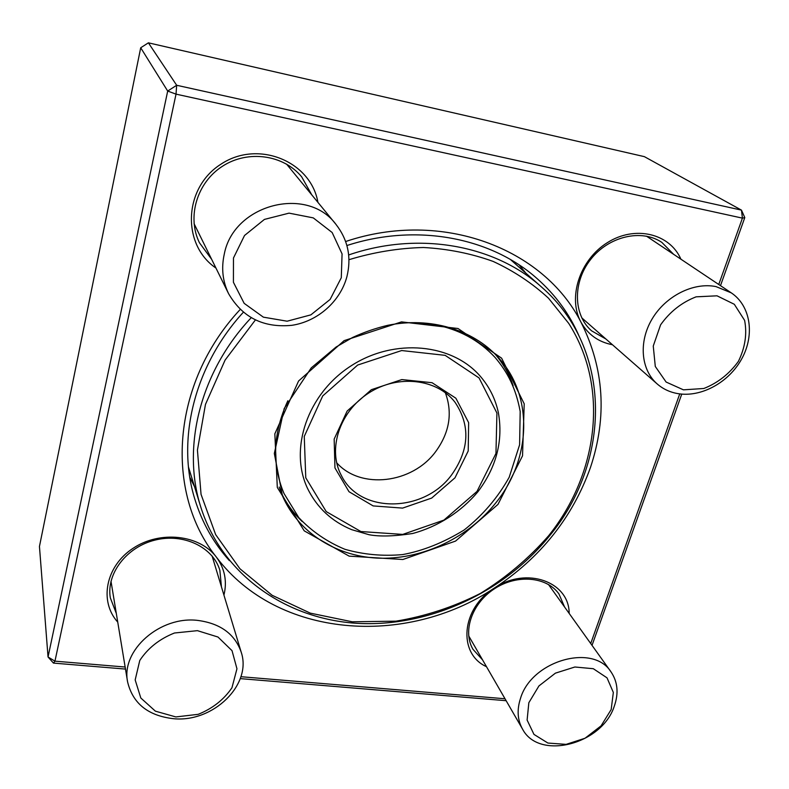 <?xml version="1.0" encoding="UTF-8"?>
<svg xmlns="http://www.w3.org/2000/svg" width="789" height="789" viewBox="0 0 789 789"><rect width="100%" height="100%" fill="white"/><g stroke="black" fill="none" stroke-linecap="round" stroke-linejoin="round"><path stroke-width="1.18" d="M718.759 284.494L742.419 218.139L176.026 94.138L167.692 91.06L140.708 47.774L39.45 546.471L48.04 656.981L167.692 91.06L176.667 85.271L741.463 210.121L644.376 156.646L148.391 42.823L176.667 85.271L176.026 94.138L54.954 661.162L125.145 667.03M506.134 700.701L240.27 678.619M125.49 669.082L53.455 663.095L48.04 656.981L54.954 661.162L53.455 663.095M744.796 217.577L741.463 210.121L742.419 218.139L744.796 217.577L720.485 285.648M681.755 394.115L592.026 645.353M240.901 676.706L505.019 698.768M590.724 643.538L679.743 393.898M486.488 666.695C457.502 653.677 461.2 608.201 494.338 588.081C526.352 566.216 569.293 581.631 569.165 613.418M117.739 622.117C98.872 601.267 105.716 566.068 133.075 548.296C160.167 530.178 199.755 534.784 216.393 557.133C224.747 568.534 227.271 581.168 223.958 595.044L223.938 595.103M215.949 268.053C181.569 244.866 183.334 187.752 221.107 164.082C258.269 139.466 311.004 161.459 317.908 202.349M612.451 344.744C598.417 342.041 587.923 334.516 580.98 322.178C567.508 297.798 579.668 259.837 607.352 242.657C634.849 225.082 669.723 233.386 680.917 259.196M345.651 241.523C441.968 208.996 543.71 248.446 580.98 322.178C604.187 368.394 607.333 416.848 590.438 467.552C572.479 517.604 540.445 557.784 494.338 588.081C405.438 647.424 277.294 638.232 216.393 557.133C164.654 492.721 170.759 383.77 240.172 309.505M564.579 607.007L558.937 593.939C546.807 576.7 517.16 573.988 494.683 588.624C472.069 603.043 462.295 631.161 472.986 649.327L482.552 659.87M221.433 586.829L219.875 570.309C213.02 547.152 183.65 532.94 155.226 540.041C126.753 546.846 106.18 573.583 110.322 597.825L116.318 613.447M311.744 194.824L301.694 176.874C283.586 154.752 248.002 149.624 222.488 166.232C196.826 182.604 186.786 217.123 199.449 242.765L211.649 259.325M673.619 254.314L661.863 242.401C641.506 228.603 608.654 236.296 590.685 259.423C572.479 282.363 573.287 314.989 591.543 330.798L605.942 339.043M578.791 335.443C569.303 313.766 555.426 294.839 537.171 278.665C491.064 237.45 416.424 222.853 346.904 245.537M243.298 312.296C193.926 366.234 176.381 440.242 194.863 499.259C202.053 522.565 213.563 543.019 229.372 560.614M194.498 486.606L189.814 477.286M519.251 264.986L525.799 273.102M140.708 47.774L148.391 42.823M614.276 706.224C602.017 744.56 538.779 760.783 522.486 729.006C517.456 719.982 516.795 709.765 520.513 698.354C531.559 660.61 593.2 643.055 611.041 671.942C617.738 681.864 618.823 693.294 614.276 706.224M611.169 709.567L613.339 692.456L607.027 677.85L593.328 668.717L574.885 667.001L555.417 673.145L538.936 685.937L528.837 702.723L527.111 720.051L533.975 734.411L547.921 743.051L566.117 744.372L585.024 738.248L601.07 725.86L611.169 709.567M173.472 718.7C148.056 715.761 132.769 703.482 127.591 681.864C120.875 650.205 160.285 615.598 197.98 620.44C220.456 623.488 234.856 634.05 241.178 652.109C252.381 684.586 213.198 722.773 173.472 718.7M175.858 716.935L198.197 714.331C212.655 708.483 223.908 699.616 231.966 687.732L236.956 668.776L232.035 650.678L217.981 637.029L197.418 630.658L174.458 633.005C159.457 638.972 147.898 648.134 139.771 660.482L135.175 679.921L140.817 698.009L155.394 711.165L175.858 716.935M224.273 254.147C233.564 204.203 307.315 185.247 336.025 224.451C347.988 239.925 351.618 257.322 346.913 276.653C340.325 301.477 317.661 321.448 291.91 325.315C263.546 328.076 242.44 317.533 228.593 293.686C222.626 281.308 221.186 268.122 224.273 254.147M233.465 258.013L233.416 282.275L244.166 303.351L263.368 317.158L287.127 321.202L310.876 314.86L330.137 299.416L341.282 277.738L342.071 253.91L332.159 232.518L313.272 217.882L289.05 213.138L264.423 219.411L244.521 235.497L233.465 258.013M716.017 286.604L731.255 292.847C750.605 305.718 754.925 334.625 741.966 358.423C729.154 382.3 701.322 397.626 677.909 393.622C669.96 392.261 663.076 389.046 657.237 383.987C640.934 369.863 638.39 341.953 652.079 319.022C665.64 296.043 693.432 281.989 716.017 286.604M717.014 295.816L696.115 296.832C681.735 302.404 669.891 311.744 660.58 324.861L653.253 346.055L655.294 366.471L666.113 382.044L683.432 389.835L703.818 388.494C717.704 383.02 729.223 373.986 738.396 361.382C745.141 347.574 747.213 333.905 744.609 320.373L734.312 304.288L717.014 295.816M513.136 385.693C509.152 374.183 503.204 363.719 495.305 354.32M281.052 492.375C286.358 503.461 293.429 513.195 302.266 521.588M255.35 320.018L225.092 360.09L205.465 404.422L197.428 450.124L201.047 494.358L215.644 534.597L239.915 568.751L272.126 595.281L310.284 613.132L352.269 621.801L395.96 621.17C425.301 616.308 453.448 607.057 480.402 593.427C506.134 577.548 528.877 558.316 548.621 535.751C598.338 473.755 609.384 387.044 568.691 323.352L548.523 298.232C532.427 283.34 513.974 271.071 493.155 261.425C471.24 253.506 448.014 248.86 423.476 247.499C398.563 248.121 373.72 252.194 348.955 259.699M348.659 254.955C418.969 230.782 495.167 245.132 541.609 287.088C613.033 349.132 611.09 461.595 549.716 535.642C503.747 592.756 429.058 627.255 357.516 623.349C286.2 619.227 222.025 574.934 200.702 506.775C181.687 447.156 200.09 371.836 251.149 317.789M451.614 474.889C469.376 449.681 470.51 425.478 455.026 402.272C437.145 378.74 397.784 374.104 368.66 393.07C339.369 411.75 327.327 449.503 341.371 475.511C360.07 514.112 424.157 512.82 451.614 474.889M454.997 477.799L431.662 498.076L402.587 508.106L373.158 505.917L348.994 491.705L334.95 467.926L334.161 439.098L347.14 411.049L371.382 389.687L401.838 379.568L432.066 382.704L455.864 398.208L468.636 422.638L468.212 450.992L454.997 477.799M495.956 502.672C531.332 458.932 533.877 395.595 497.918 357.072C472.798 329.585 430.34 316.655 387.784 325.315C375.712 328.165 363.946 332.238 352.486 337.534L336.104 347.022L311.251 367.881L284.188 408.554L274.325 453.478L282.482 495.896C298.824 533.66 337.968 557.399 380.969 558.237C424.058 558.918 468.577 537.289 495.956 502.672M279.178 487.05L282.482 495.896M497.977 504.408L455.569 541.076L402.883 559.5L349.152 556.146L304.238 530.859L277.304 487.454L274.838 433.832L298.577 380.998L344.112 340.641L401.502 321.882L457.985 328.5L501.617 358.176L524.212 403.81L522.535 455.815L497.977 504.408M336.647 462.729C360.652 489.89 412.302 483.598 435.627 451.683C449.543 432.599 452.778 412.933 445.331 392.695M477 491.419L495.956 453.458L496.922 413.051L479.041 377.921L445.144 355.346L401.67 350.543L357.683 365.041L322.721 395.93L304.258 436.445L305.767 477.809L326.242 511.607L360.908 531.549L402.735 534.409L443.911 520.109L477 491.419M307.69 488.726C288.725 449.345 307.404 393.75 351.115 365.83C394.599 337.554 452.945 343.521 480.965 377.063C489.683 387.458 495.482 399.283 498.342 412.529C503.303 440.627 496.498 467.029 477.927 491.744C461.013 511.933 438.053 526.628 412.647 533.502C394.204 536.342 379.657 536.737 369.035 534.715L351.697 529.666C331.745 521.391 317.079 507.741 307.69 488.726M611.041 671.942L548.454 584.462M522.486 729.006L468.686 635.865M241.178 652.109L212.113 556.008M127.591 681.864L110.993 581.197M336.025 224.451L286.535 164.082M228.593 293.686L194.064 223.672M731.255 292.847L646.447 236.148M657.237 383.987L581.73 317.819M188.482 467.039L200.702 506.775M510.473 259.551L541.609 287.088M287.847 400.753C277.028 424.157 275.312 443.142 275.686 454.444C276.022 468.262 278.813 481.31 284.05 493.569L298.765 517.594C311.754 531.342 327.119 541.895 344.852 549.272C363.463 554.598 382.704 556.373 402.607 554.588C422.943 550.87 443.477 542.654 464.188 529.961C482.779 515.256 497.78 497.691 509.181 477.286L519.606 444.799L520.188 411.463C515.848 388.227 507.751 372.438 495.147 357.535C479.13 340.158 458.656 329.131 433.723 324.457L408.988 322.642"/></g></svg>
